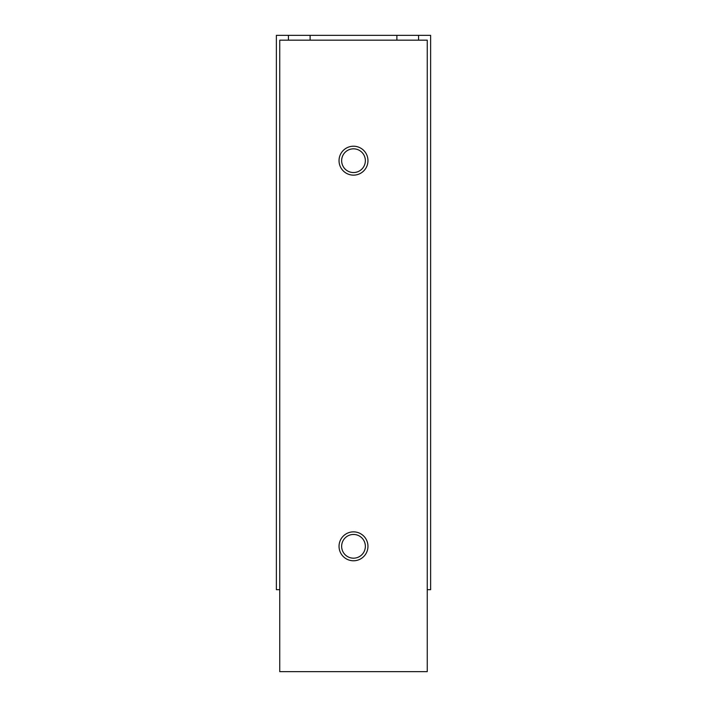 <?xml version="1.0" encoding="UTF-8"?>
<svg xmlns="http://www.w3.org/2000/svg" width="707" height="707" viewBox="0 0 707 707"><rect width="100%" height="100%" fill="white"/><g stroke="black" fill="none" stroke-linecap="round" stroke-linejoin="round"><path stroke-width="1.06" d="M418.579 40.166L418.579 35.35L430.625 35.35L430.625 589.7L427.249 589.7M418.579 35.35L288.421 35.35L288.421 40.166M279.751 589.7L276.375 589.7L276.375 35.35L288.421 35.35M396.883 35.35L396.883 40.166M310.117 35.35L310.117 40.166M279.751 40.166L427.249 40.166L427.249 671.65L279.751 671.65L279.751 40.166M353.5 146.216A14.458 14.458 0 0 0 340.977 167.912A14.458 14.458 0 0 0 366.023 167.912A14.458 14.458 0 0 0 353.5 146.216M353.5 531.858A14.458 14.458 0 0 0 340.977 553.546A14.458 14.458 0 0 0 366.023 553.546A14.458 14.458 0 0 0 353.5 531.858M353.5 534.465A11.851 11.851 0 0 0 343.231 552.247A11.851 11.851 0 0 0 363.769 552.247A11.851 11.851 0 0 0 353.5 534.465M353.5 148.832A11.851 11.851 0 0 0 343.231 166.605A11.851 11.851 0 0 0 363.769 166.605A11.851 11.851 0 0 0 353.5 148.832"/></g></svg>
